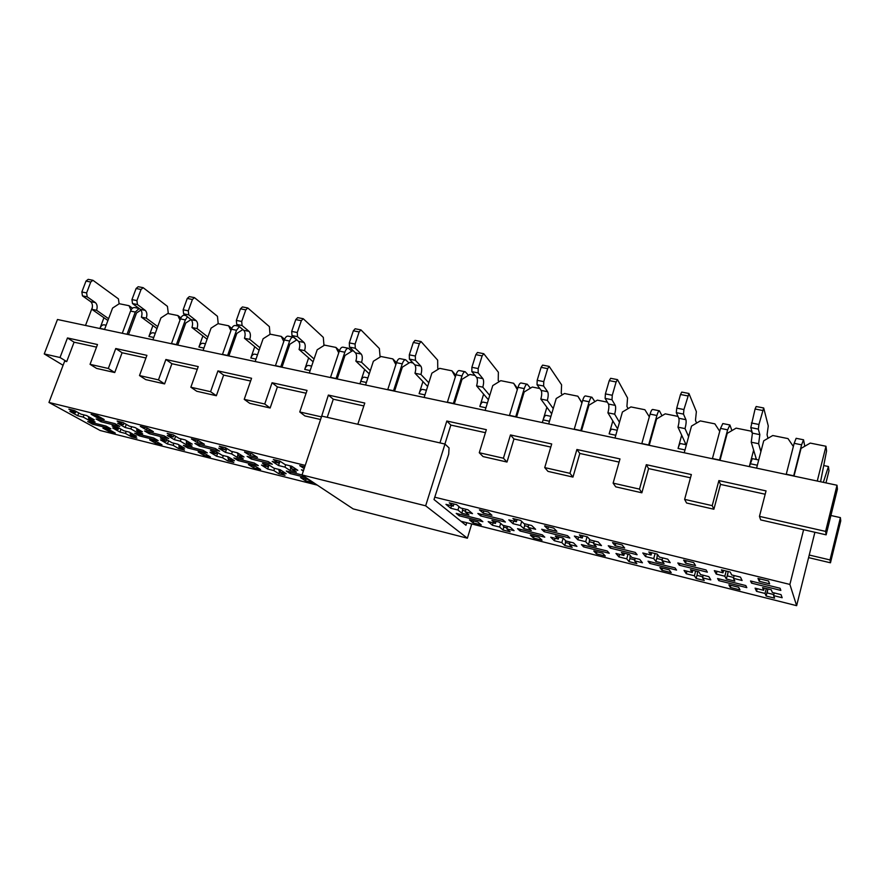 <?xml version="1.0" encoding="UTF-8"?>
<svg xmlns="http://www.w3.org/2000/svg" width="885" height="885" viewBox="0 0 885 885"><rect width="100%" height="100%" fill="white"/><g stroke="black" fill="none" stroke-linecap="round" stroke-linejoin="round"><path stroke-width="1.33" d="M466.749 522.714L465.964 525.281L434.004 499.538L448.695 454.127L449.06 447.932L444.989 444.049L321.72 416.094L302.017 474.991L353.159 508.897L467.38 538.213L471.716 523.964M290.678 472.114L290.191 473.575L286.275 471.019L425.652 505.811L467.38 538.213M444.989 444.049L425.652 505.811M70.933 409.666L75.568 411.149M103.932 317.726L99.95 328.368C101.034 325.813 102.472 324.629 104.253 324.839L106.134 325.238M107.915 320.503L91.852 309.308L96.576 310.281C97.615 306.885 97.217 304.329 95.392 302.615L87.217 296.829L86.608 292.924L90.757 282.016L92.925 280.279L118.413 298.865L119.132 303.798M92.925 280.279L88.168 279.35L85.989 281.087L81.84 291.973L82.46 295.867L90.657 301.652C92.505 303.367 92.903 305.911 91.852 309.308M114.453 432.599L109.862 431.703L106.853 430.033L107.041 429.159M93.489 421.105L88.92 420.109L88.434 416.57M114.375 432.831L106.853 430.033M108.589 318.688L96.576 310.281M152.906 325.58L148.934 336.444C150.007 333.833 151.401 332.616 153.116 332.804L155.284 333.269M156.999 328.589L141.39 317.151L146.279 318.146C147.33 314.684 146.976 312.095 145.24 310.37L137.452 304.551L136.91 300.59L141.047 289.472L143.149 287.68L167.431 306.354L168.338 313.622M143.149 287.68L138.204 286.718L136.102 288.51L131.953 299.606L132.507 303.566L140.328 309.374C142.087 311.1 142.43 313.688 141.39 317.151M157.74 326.587L146.279 318.146M135.117 437.146L130.537 436.139L130.095 432.544M139.144 308.489L135.294 312.051L127.042 334.287M100.038 417.488L95.292 416.315L92.04 414.49L100.171 417.255M118.302 427.798L113.745 426.316M139.122 308.467L134.686 307.571C132.982 307.394 131.599 308.566 130.549 311.089L122.285 333.269M187.454 316.819L185.374 319.905L176.358 344.774M179.168 445.985L178.659 444.712M185.872 315.58L184.456 315.292C182.83 315.126 181.491 316.332 180.44 318.899L171.424 343.723M202.875 335.946L198.926 347.02C199.988 344.353 201.349 343.115 202.975 343.28L205.453 343.8M207.101 339.209L191.957 327.516L197.034 328.556C198.085 325.027 197.786 322.394 196.149 320.658L188.759 314.85L188.295 310.823L192.41 299.473L194.457 297.625L217.456 316.31L218.219 323.689M194.457 297.625L189.313 296.63L187.266 298.466L183.151 309.805L183.626 313.821L191.049 319.629C192.698 321.355 193.007 323.987 191.957 327.516M186.514 441.947L186.226 440.509M207.898 336.986L197.034 328.556M239.348 326.642L236.516 330.271L227.545 355.659M228.795 458.397L227.976 458.187L227.854 456.693M238.861 326.233L235.288 325.514C233.728 325.37 232.434 326.609 231.405 329.231L222.423 354.564M254.747 346.699L250.82 358.005C251.882 355.283 253.187 354 254.736 354.155L257.535 354.741M259.095 350.261L244.47 338.28L249.758 339.364C250.809 335.758 250.566 333.092 249.028 331.355L242.081 325.547L241.705 321.465L245.798 309.872L247.767 307.958L269.383 326.642L270.014 334.364M247.767 307.958L242.435 306.929L240.454 308.821L236.35 320.403L236.737 324.474L243.729 330.282C245.278 332.019 245.532 334.685 244.47 338.28M238.054 454.713L237.28 452.788M259.958 347.783L249.758 339.364M296.707 339.895L293.366 337.196C291.906 337.074 290.656 338.347 289.638 341.035L280.722 366.954M280.291 471.262L279.007 470.942L278.908 469.426M293.366 337.196L288.067 336.134C286.596 336.001 285.346 337.273 284.317 339.962L275.39 365.826M308.633 357.872L304.728 369.421C305.779 366.644 307.04 365.317 308.5 365.439L311.642 366.102M313.102 361.788L299.075 349.475L304.562 350.604C305.624 346.92 305.436 344.21 304.009 342.473L297.548 336.676L297.26 332.528L301.331 320.68L303.223 318.711L323.313 337.384L323.976 345.504M303.223 318.711L297.67 317.638L295.767 319.596L291.696 331.421L291.995 335.559L298.499 341.356C299.938 343.092 300.126 345.803 299.075 349.475M291.596 467.977L290.446 467.7L290.346 465.897M314.053 359L304.562 350.604M351.765 351.212L348.413 348.27C347.042 348.159 345.847 349.486 344.84 352.23L335.99 378.714M348.413 348.27L342.893 347.163C341.522 347.053 340.316 348.369 339.309 351.102L330.448 377.53M359.952 383.802L360.781 381.291C361.821 378.448 363.016 377.076 364.388 377.176L367.906 377.917M369.244 373.846L355.858 361.124L361.578 362.297C362.64 358.536 362.518 355.781 361.224 354.044L355.283 348.259L355.095 344.044L359.133 331.93L360.936 329.895L379.366 348.535L380.108 357.053M360.936 329.895L355.151 328.777L353.336 330.802L349.298 342.893L349.498 347.097L355.482 352.883C356.799 354.62 356.92 357.374 355.858 361.124M370.295 370.66L361.578 362.297M408.992 363.016L405.651 359.775C404.379 359.697 403.239 361.058 402.244 363.868L393.471 390.938M405.651 359.775L399.909 358.624C398.637 358.536 397.487 359.896 396.491 362.695L387.719 389.71M422.941 381.568L419.103 393.637C420.121 390.727 421.26 389.312 422.521 389.389L426.437 390.208M427.632 386.479L414.988 373.249L420.939 374.466C422.001 370.627 421.957 367.828 420.795 366.08L415.441 360.328L415.353 356.047L419.346 343.657L421.072 341.555L437.666 360.14L437.754 368.315L438.451 369.1M421.072 341.555L415.043 340.382L413.306 342.473L409.312 354.841L409.401 359.111L414.822 364.874C415.994 366.622 416.05 369.421 414.988 373.249M428.805 382.785L420.939 374.466M468.497 375.317L465.222 371.755C464.05 371.7 462.988 373.105 462.003 375.981L453.33 403.66M465.222 371.755L459.249 370.561C458.076 370.494 456.992 371.899 456.018 374.764L447.323 402.387M483.63 394.157L479.836 406.492C480.832 403.516 481.905 402.044 483.055 402.1L487.403 403.007M488.398 399.766L476.595 385.882L482.801 387.154C483.863 383.227 483.896 380.384 482.878 378.636L478.154 372.906L478.188 368.558L482.137 355.881L483.752 353.701L498.366 372.22L498.233 380.528L499.151 381.678M483.752 353.701L477.469 352.484L475.842 354.653L471.882 367.308L471.86 371.645L476.65 377.386C477.679 379.134 477.668 381.966 476.595 385.882M465.444 511.043L462.479 510.313L462.501 508.433M489.737 395.418L482.801 387.154M530.414 388.183L527.261 384.234C526.221 384.201 525.214 385.661 524.252 388.603L515.678 416.923M507.083 527.925L503.565 527.051L503.62 525.458M527.261 384.234L521.044 382.984C519.982 382.951 518.975 384.4 518.013 387.331L509.428 415.585M542.317 422.587L543.125 419.888C544.098 416.835 545.105 415.319 546.122 415.342L550.935 416.348M551.687 413.815L540.846 399.058L547.317 400.385C548.379 396.369 548.49 393.482 547.649 391.734L543.611 386.037L543.766 381.623L547.671 368.636L549.165 366.39L561.599 384.809L561.234 393.239L562.318 394.832M549.165 366.39L542.605 365.118L541.089 367.352L537.184 380.318L537.04 384.721L541.144 390.418C542.007 392.177 541.908 395.053 540.846 399.058M528.268 526.608L524.595 525.701L524.672 523.798M553.236 408.582L547.317 400.385M594.875 401.635L591.932 397.243C591.025 397.243 590.096 398.748 589.156 401.757L580.715 430.741M569.641 543.556L565.438 542.516L565.559 540.624M591.932 397.243L585.45 395.938C584.52 395.938 583.591 397.431 582.651 400.44L574.188 429.358M612.829 420.939L609.134 433.86C610.097 430.741 611.015 429.17 611.889 429.159L617.21 430.265M617.608 428.838L607.906 412.808L614.666 414.191C615.728 410.087 615.927 407.155 615.263 405.407L611.989 399.755L612.287 395.274L616.115 381.955L617.498 379.632L627.542 397.94L626.923 406.492L628.096 408.604M617.498 379.632L610.639 378.304L609.245 380.627L605.406 393.902L605.119 398.383L608.471 404.036C609.157 405.784 608.968 408.704 607.906 412.808M593.791 542.837L589.355 541.742L589.532 539.208M619.478 422.311L614.666 414.191M662.002 415.751L659.413 410.806C658.639 410.839 657.798 412.399 656.891 415.485L648.583 445.177M634.833 559.851L629.899 558.623L630.186 555.459M659.413 410.806L652.643 409.445C651.858 409.478 651.006 411.038 650.088 414.114L641.769 443.728M681.682 435.21L678.065 448.452C678.994 445.243 679.813 443.617 680.554 443.573L686.395 444.801M686.085 444.735L677.976 427.167L685.034 428.617C686.096 424.413 686.395 421.437 685.919 419.7L683.486 414.103L683.928 409.545L688.928 393.482L696.373 411.636L695.466 420.331L696.606 423.074M688.928 393.482L681.76 392.088L680.499 394.5L676.737 408.107L676.306 412.653L678.828 418.262C679.315 420.01 679.038 422.975 677.976 427.167M662.19 559.785L656.924 558.479L657.356 554.264M688.63 436.648L685.034 428.617M731.928 430.597L729.882 424.977L727.625 429.833L719.494 460.255M702.834 576.843L697.114 575.416L697.59 571.467M729.882 424.977L722.813 423.561L720.523 428.395L712.381 458.74M753.633 450.133L749.318 466.594L752.283 458.64L758.711 459.99M756.465 459.514L751.243 442.201L758.633 443.717L759.839 434.646L758.323 429.114L758.932 424.479L763.689 407.974L768.269 425.951L767.063 434.778L767.981 438.318M763.689 407.974L756.177 406.514L755.082 409.014L750.801 427.599L752.416 433.141L751.243 442.201M733.665 577.485L727.492 575.958L728.089 571.522M760.89 451.638L758.633 443.717M804.775 446.25L803.547 439.79L801.589 444.823L793.646 476.019M773.833 594.587L767.262 592.939L767.87 588.945M803.547 439.79L796.146 438.307L794.166 443.319L786.201 474.437M613.117 483.133L615.728 486.838L641.857 492.801L639.49 489.117L613.117 483.133L619.987 458.928L576.898 449.491L569.962 473.331L572.96 477.081L547.959 471.373L544.729 467.601L569.962 473.331M684.625 499.372L686.572 503.001L713.885 509.229L712.215 505.645L684.625 499.372L691.362 474.548L646.304 464.68L639.49 489.117M759.463 516.375L825.605 531.398L837.011 485.245L837.42 489.139L826.136 534.839L760.68 519.904L759.463 516.375L766.045 490.898L718.897 480.577L712.215 505.645M826.136 534.839L825.605 531.398M321.399 417.045L328.357 395.075L364.775 403.051L357.805 424.269M320.58 419.501L304.905 415.928L299.749 411.956L321.089 416.802M479.272 452.733L483.044 456.572L506.994 462.036L503.421 458.22L479.272 452.733L486.352 429.667L446.825 421.017L439.956 442.909M317.295 485.124L100.193 430.519L48.963 402.454L64.671 361.124L66.718 361.589L60.025 357.507L67.47 337.959L97.494 344.53L90.049 364.321L108.324 368.481L115.758 348.524L146.91 355.35L139.498 375.561L158.47 379.864L165.882 359.498L198.229 366.589L190.85 387.221L210.575 391.701L217.942 370.903L251.572 378.26L244.227 399.345L264.737 404.002L272.06 382.751L307.04 390.407L299.749 411.956M837.011 485.245L57.47 319.496L44.25 353.923L63.089 365.284M830.473 562.794L840.75 520.867L840.407 517.614L830.019 559.928L830.473 562.794L808.591 557.627M814.897 532.272L796.633 605.672L789.885 584.432L803.613 529.695M830.019 559.928L809.233 555.039M840.407 517.614L830.904 515.501M751.531 583.126L780.847 590.406L780.083 588.26L750.535 580.958L751.531 583.126L751.996 581.312M745.812 585.56L717.58 578.524L718.797 580.649L746.818 587.64L745.812 585.56M719.239 578.934L718.797 580.649M755.646 459.348L755.934 457.755M756.586 468.143L763.722 440.807L772.76 435.52L788.004 438.595L793.358 446.494M794 476.097L801.047 448.418L810.24 443.086L825.982 446.261L826.557 451.007L820.572 481.75M714.317 570.648L722.979 572.794L721.408 569.874L730.202 572.042L731.685 574.94L740.446 577.108L742.095 580.494L733.444 578.347L734.86 581.124L726.342 579L724.826 576.212L716.264 574.088L714.317 570.648M723.598 570.416L722.979 572.794M716.994 571.312L716.264 574.088M726.176 571.057L724.826 576.212M727.879 573.104L726.342 579M734.163 575.56L733.444 578.347M769.629 583.857L759.219 581.29L757.991 578.414L768.512 581.003L769.629 583.857M759.839 578.867L759.219 581.29M782.163 597.74L773.578 595.594L774.574 598.149L766.111 596.014L765.027 593.448L756.52 591.324L755.093 588.16L763.7 590.306L762.56 587.618L771.289 589.797L772.339 592.463L781.035 594.631L782.163 597.74M774.242 592.939L773.578 595.594M764.264 588.049L763.7 590.306M757.195 588.68L756.52 591.324M766.277 588.547L765.027 593.448M767.804 589.344L766.111 596.014M738.632 587.264L728.886 584.819L730.313 587.452L739.96 589.875L738.632 587.264M730.866 585.317L730.313 587.452M679.359 565.227L707.38 572.175L706.053 569.94L677.822 562.96L679.359 565.227L679.835 563.457M675.056 567.927L648.03 561.19L649.734 563.391L676.571 570.095L675.056 567.927M650.187 561.732L649.734 563.391M685.001 444.502L685.255 442.942M684.227 452.755L691.517 426.083L700.278 420.906L714.859 423.849L719.737 431.327M720.003 460.366L727.216 433.362L736.121 428.13L751.022 431.139L752.449 433.296M642.787 552.981L651.072 555.028L648.805 551.997L657.201 554.065L659.391 557.085L667.766 559.154L670.244 562.672L661.969 560.625L664.06 563.513L655.896 561.477L653.727 558.579L645.53 556.543L642.787 552.981M651.703 552.705L651.072 555.028M646.282 553.844L645.53 556.543M655.11 553.545L653.727 558.579M657.046 557.273L655.896 561.477M662.71 557.893L661.969 560.625M695.521 565.559L685.565 563.103L683.618 560.105L693.663 562.583L695.521 565.559M686.196 560.747L685.565 563.103M710.799 579.885L702.568 577.828L704.239 580.494L696.13 578.458L694.393 575.781L686.251 573.745L684.028 570.438L692.258 572.495L690.444 569.697L698.796 571.765L700.533 574.553L708.852 576.633L710.799 579.885M703.265 575.239L702.568 577.828M692.844 570.294L692.258 572.495M686.937 571.168L686.251 573.745M695.665 570.991L694.393 575.781M697.269 574.199L696.13 578.458M669.237 569.885L659.9 567.55L661.958 570.283L671.206 572.606L669.237 569.885M662.522 568.214L661.958 570.283M610.296 548.092L637.123 554.751L635.286 552.428L608.26 545.746L610.296 548.092L610.783 546.366M607.298 551.034L581.401 544.585L583.558 546.864L609.278 553.291L607.298 551.034M584.023 545.237L583.558 546.864M614.986 438.031L622.42 412.001L630.917 406.923L644.877 409.733L649.325 416.824M649.225 445.31L656.593 418.97L665.221 413.837L677.998 416.415M574.343 536.067L582.275 538.025L579.376 534.894L587.419 536.874L590.24 539.994L598.249 541.974L601.49 545.625L593.558 543.655L596.269 546.642L588.448 544.706L585.671 541.697L577.828 539.761L574.343 536.067M582.916 535.768L582.275 538.025M578.591 537.118L577.828 539.761M587.076 536.786L585.671 541.697M589.377 541.454L588.448 544.706M594.311 541L593.558 543.655M624.666 548.058L615.152 545.713L612.542 542.605L622.144 544.972L624.666 548.058M615.794 543.412L615.152 545.713M642.455 562.783L634.567 560.813L636.835 563.59L629.058 561.632L626.724 558.844L618.925 556.897L615.971 553.468L623.859 555.437L621.414 552.528L629.412 554.519L631.779 557.417L639.755 559.397L642.455 562.783M635.264 558.28L634.567 560.813M624.456 553.291L623.859 555.437M619.622 554.386L618.925 556.897M628.029 554.176L626.724 558.844M629.91 558.601L629.058 561.632M602.729 553.247L593.791 551.001L596.413 553.833L605.285 556.057L602.729 553.247M596.988 551.809L596.413 553.833M544.153 531.686L569.851 538.058L567.55 535.668L541.675 529.263L544.153 531.686L544.64 529.993M542.35 534.85L517.515 528.655L520.092 531L544.762 537.173L542.35 534.85M520.557 529.418L520.092 531M546.875 407.266L542.306 422.576M548.678 423.937L556.234 398.504L564.486 393.515L577.861 396.214L581.987 402.675M581.478 430.906L588.979 405.186L597.353 400.153L607.364 402.166M508.798 519.871L516.398 521.752L512.924 518.533L520.623 520.424L524.031 523.632L531.708 525.535L535.624 529.296L528.035 527.405L531.299 530.491L523.798 528.622L520.48 525.535L512.957 523.666L508.798 519.871M517.05 519.539L516.398 521.752M513.72 521.088L512.957 523.666M521.696 521.431L520.48 525.535M524.661 525.712L523.798 528.622M528.799 524.816L528.035 527.405M556.875 531.321L547.76 529.075L544.552 525.878L553.745 528.135L556.875 531.321M548.423 526.829L547.76 529.075M576.931 546.388L569.376 544.496L572.197 547.361L564.741 545.492L561.842 542.616L554.364 540.746L550.747 537.206L558.313 539.098L555.304 536.1L562.96 538.003L565.913 540.989L573.546 542.892L576.931 546.388M570.084 542.029L569.376 544.496M558.922 536.996L558.313 539.098M555.072 538.29L554.364 540.746M563.137 538.168L561.842 542.616M565.581 542.549L564.741 545.492M538.943 537.272L530.358 535.126L533.511 538.047L542.029 540.182L538.943 537.272M534.097 536.056L533.511 538.047M480.743 515.955L505.39 522.062L502.658 519.606L477.856 513.466L480.743 515.955L481.241 514.307M480.046 519.318L456.206 513.377L459.16 515.778L482.856 521.696L480.046 519.318M459.636 514.229L459.16 515.778M485.113 410.419L492.768 385.572L500.788 380.672L513.621 383.26L517.636 388.57M516.563 417.112L524.174 391.978L532.305 387.033L539.795 388.537M445.974 504.35L453.264 506.154L449.27 502.846L456.649 504.66L460.576 507.957L467.933 509.771L472.49 513.632L465.2 511.829L468.984 514.993L461.793 513.2L457.954 510.026L450.742 508.244L445.974 504.35M453.928 503.996L453.264 506.154M451.516 505.722L450.742 508.244M458.994 506.629L457.954 510.026M462.656 510.357L461.793 513.2M465.986 509.295L465.2 511.829M491.938 515.291L483.21 513.134L479.438 509.849L488.243 512.017L491.938 515.291M483.874 510.933L483.21 513.134M514.074 530.657L506.817 528.843L510.147 531.797L502.979 530.004L499.594 527.04L492.403 525.236L488.177 521.608L495.434 523.411L491.905 520.336L499.262 522.161L502.735 525.236L510.059 527.062L514.074 530.657M507.536 526.431L506.817 528.843M496.054 521.365L495.434 523.411M493.122 522.836L492.403 525.236M500.678 523.422L499.594 527.04M503.842 527.117L502.979 530.004M477.712 521.951L469.47 519.882L473.099 522.88L481.274 524.938L477.712 521.951M473.685 520.933L473.099 522.88M442.644 506.497L439.513 503.974M424.136 397.453L431.88 373.16L439.668 368.348L451.981 370.826L455.863 375.262M454.315 403.87L462.014 379.3L469.924 374.444L475.068 375.483M364.664 369.488L359.93 383.802M365.571 384.997L373.393 361.235L380.981 356.511L392.807 358.89L396.502 362.695L402.244 363.868M394.555 391.17L402.343 367.142L410.032 362.363L413.029 362.972M303.577 470.333L301.409 469.802L303.323 471.085M290.191 473.575L305.723 477.446M309.296 373.039L317.184 349.785L324.563 345.128L335.935 347.429L339.442 350.726M337.163 378.957L345.006 355.449L352.495 350.759L353.513 350.969M272.215 461.417L278.664 463.01L273.354 459.525L279.892 461.129L285.158 464.614L291.674 466.218L297.814 470.311L291.353 468.718L296.42 472.059L290.026 470.477L284.915 467.114L278.521 465.532L272.215 461.417M279.35 460.997L278.664 463.01M279.981 461.196L278.521 465.532M285.722 464.758L284.915 467.114M290.922 467.811L290.026 470.477M292.094 466.506L291.353 468.718M304.152 468.608L299.716 465.61L304.739 466.849M307.88 479.427L300.535 477.59L305.391 480.776L312.682 482.613L307.88 479.427M306 478.962L305.391 480.776M251.34 459.038L272.348 464.249L268.232 461.583L247.114 456.361L251.34 459.038L251.849 457.534M254.261 463.032L233.861 457.954L238.043 460.543L258.343 465.61L254.261 463.032M238.53 459.116L238.043 460.543M255.168 361.522L263.111 338.756L270.301 334.187L281.242 336.388L284.572 339.298M281.972 367.231L289.882 344.221L296.796 339.84M218.728 448.197L224.934 449.735L219.259 446.195L225.542 447.744L231.173 451.273L237.445 452.821L244.028 456.981L237.811 455.432L243.231 458.839L237.08 457.302L231.616 453.905L225.454 452.368L218.728 448.197M225.62 447.788L224.934 449.735M226.792 448.529L225.454 452.368M232.423 451.582L231.616 453.905M237.988 454.702L237.08 457.302M238.485 453.485L237.811 455.432M257.458 457.39L250.035 455.554L244.492 452.014L251.982 453.85L257.458 457.39M250.72 453.551L250.035 455.554M286.209 473.652L280.003 472.103L284.992 475.3L278.841 473.763L273.819 470.555L267.668 469.017L261.473 465.079L267.679 466.627L262.469 463.286L268.741 464.846L273.907 468.176L280.169 469.736L286.209 473.652M280.689 470.079L280.003 472.103M268.321 464.747L267.679 466.627M269.018 465.034L267.668 469.017M274.571 468.342L273.819 470.555M279.737 471.119L278.841 473.763M255.455 466.306L248.386 464.536L253.586 467.778L260.61 469.537L255.455 466.306M254.194 465.997L253.586 467.778M199.357 446.14L219.591 451.162L215.199 448.463L194.877 443.429L199.357 446.14L199.877 444.668M203.019 450.266L183.361 445.365L187.797 447.987L207.355 452.877L203.019 450.266M188.284 446.593L187.797 447.987M203.074 350.449L211.061 328.147L218.064 323.656L228.595 325.78L231.759 328.357M228.872 355.936L236.837 333.402L242.855 329.552M167.254 435.486L173.228 436.958L167.221 433.384L173.261 434.867L179.235 438.44L185.264 439.933L192.255 444.137L186.27 442.655L192.023 446.095L186.104 444.624L180.308 441.173L174.378 439.701L167.254 435.486M173.847 435.221L173.228 436.958M175.606 436.272L174.378 439.701M181.115 438.905L180.308 441.173M186.702 442.92L186.104 444.624M186.89 440.907L186.27 442.655M204.435 444.292L197.278 442.522L191.392 438.938L198.594 440.719L204.435 444.292M197.975 440.564L197.278 442.522M234.492 460.709L228.507 459.215L227.91 460.985L222.555 457.722L216.626 456.24L210.033 452.257L216.017 453.74L210.464 450.365L216.504 451.859L222.013 455.244L228.042 456.737L234.492 460.709M229.138 457.412L228.507 459.215L233.828 462.468L227.91 460.985M216.637 451.947L216.017 453.74M217.865 452.7L216.626 456.24M223.308 455.565L222.555 457.722M204.944 453.662L198.129 451.958L203.638 455.244L210.42 456.937L204.944 453.662M204.258 453.496L203.638 455.244M149.288 433.727L168.781 438.562L164.145 435.829L144.565 430.984L149.288 433.727L149.819 432.278M153.636 437.953L134.686 433.23L139.343 435.885L158.205 440.597L153.636 437.953M139.841 434.513L139.343 435.885M152.895 339.785L160.915 317.925L167.752 313.5L177.896 315.547L180.894 317.87M177.752 345.062L185.75 322.992L191.016 319.607M117.672 423.229L123.435 424.656L117.119 421.039L122.938 422.477L129.221 426.083L135.029 427.521L142.385 431.769L136.622 430.342L142.673 433.827L136.965 432.4L130.869 428.915L125.15 427.499L117.672 423.229M124.011 423.085L123.435 424.656M126.289 424.402L125.15 427.499M131.688 426.692L130.869 428.915M137.529 430.862L136.965 432.4M137.186 428.771L136.622 430.342M153.393 431.681L146.501 429.988L140.295 426.36L147.22 428.074L153.393 431.681M147.198 428.063L146.501 429.988M184.644 448.241L178.881 446.792L184.5 450.089L178.792 448.662L173.128 445.354L167.409 443.927L160.462 439.889L166.225 441.327L160.362 437.909L166.181 439.358L172.011 442.765L177.819 444.215L184.644 448.241M179.456 445.177L178.881 446.792M166.8 439.712L166.225 441.327M168.559 440.741L167.409 443.927M173.891 443.241L173.128 445.354M179.356 447.08L178.792 448.662M156.247 441.471L149.665 439.823L155.461 443.142L161.999 444.79L156.247 441.471M156.081 441.427L155.461 443.142M101.034 421.758L119.829 426.415L114.962 423.649L96.089 418.981L101.034 421.758L101.565 420.342M106.012 426.083L87.726 421.526L92.593 424.203L110.802 428.76L106.012 426.083M93.091 422.864L92.593 424.203M104.541 329.497L112.583 308.069L119.254 303.721L129.033 305.701L132.473 308.223M128.491 334.596L136.533 312.958L140.992 310.049M69.893 411.425L75.446 412.797L68.842 409.147L74.451 410.529L81.022 414.18L86.619 415.563L94.319 419.855L88.754 418.472L95.093 421.99L89.584 420.618L83.212 417.101L77.703 415.729L69.893 411.425M75.977 411.381L75.446 412.797M78.754 412.919L77.703 415.729M84.031 414.921L83.212 417.101M89.285 417.045L88.754 418.472M104.22 419.545L97.593 417.908L91.089 414.246L97.759 415.895L104.22 419.545M97.936 416.968L97.593 417.908M136.567 436.205L131.002 434.823L136.91 438.152L131.389 436.77L125.46 433.429L119.94 432.046L112.66 427.975L118.214 429.358L112.074 425.895L117.683 427.3L123.8 430.752L129.398 432.145L136.567 436.205M131.533 433.351L131.002 434.823M118.745 427.897L118.214 429.358M121.002 429.17L119.94 432.046M126.223 431.349L125.46 433.429M109.242 429.712L102.892 428.119L108.966 431.471L115.271 433.053L109.242 429.712M85.513 325.448L92.35 307.416M823.315 482.325L828.448 466.528L828.968 470.82L825.959 482.889M817.264 481.042L825.982 446.261M44.25 353.923L60.025 357.507M544.729 467.601L551.709 443.971L510.468 434.944L503.421 458.22M244.227 399.345L249.78 403.35L270.146 407.996L264.737 404.002M190.85 387.221L196.758 391.258L216.349 395.728L210.575 391.701M139.498 375.561L145.726 379.61L164.588 383.913L158.47 379.864M270.146 407.996L277.381 386.922L272.06 382.751M216.349 395.728L223.628 375.096L217.942 370.903M223.628 375.096L250.61 381.026M164.588 383.913L171.9 363.713L165.882 359.498M171.9 363.713L197.266 369.288M90.049 364.321L96.576 368.403L114.74 372.541L122.086 352.75L115.758 348.524M122.086 352.75L145.936 358.005M114.74 372.541L108.324 368.481M66.718 361.589L74.086 342.185L67.47 337.959M74.086 342.185L96.509 347.13M823.725 465.543L828.448 466.528M48.963 402.454L305.225 465.388M434.734 497.204L789.885 584.432M460.963 521.254L796.633 605.672M581.921 402.94L577.861 396.214M517.316 389.632L513.621 383.26M455.355 376.866L451.981 370.826M395.872 364.62L392.807 358.89M338.723 352.838L335.935 347.429M283.775 341.522L281.242 336.388M230.908 330.636L228.595 325.78M179.987 320.149L177.896 315.547M130.969 310.126L129.033 305.701M765.182 494.239L720.501 484.405L713.885 509.229M690.477 477.8L648.594 468.585L641.857 492.801M619.091 462.092L579.819 453.452L572.96 477.081M550.802 447.069L513.964 438.971L506.994 462.036M485.423 432.688L450.841 425.077L444.912 444.038M327.24 417.344L333.28 399.212L363.823 405.938M277.381 386.922L306.077 393.228M333.28 399.212L328.357 395.075M450.841 425.077L446.825 421.017M513.964 438.971L510.468 434.944M579.819 453.452L576.898 449.491M648.594 468.585L646.304 464.68M720.501 484.405L718.897 480.577M81.84 291.973L86.608 292.924M85.989 281.087L90.757 282.016M82.46 295.867L87.217 296.829M90.657 301.652L95.392 302.615M99.95 328.368L104.585 329.353M131.953 299.606L136.91 300.59M136.102 288.51L141.047 289.472M132.507 303.566L137.452 304.551M140.328 309.374L145.24 310.37M148.934 336.444L153.747 337.462M135.294 312.051L130.549 311.089M176.425 344.597L171.491 343.546M185.374 319.905L180.44 318.899M183.151 309.805L188.295 310.823M187.266 298.466L192.41 299.473M183.626 313.821L188.759 314.85M191.049 319.629L196.149 320.658M198.926 347.02L203.926 348.082M227.611 355.471L222.489 354.387M236.516 330.271L231.405 329.231M236.35 320.403L241.705 321.465M240.454 308.821L245.798 309.872M236.737 324.474L242.081 325.547M243.729 330.282L249.028 331.355M250.82 358.005L256.008 359.111M280.777 366.777L275.456 365.649M289.638 341.035L284.317 339.962M291.696 331.421L297.26 332.528M295.767 319.596L301.331 320.68M291.995 335.559L297.548 336.676M298.499 341.356L304.009 342.473M304.728 369.421L310.137 370.561M336.046 378.526L330.514 377.342M344.84 352.23L339.309 351.102M349.298 342.893L355.095 344.044M353.336 330.802L359.133 331.93M349.498 347.097L355.283 348.259M355.482 352.883L361.224 354.044M360.781 381.291L366.401 382.475M393.537 390.739L387.774 389.522M409.312 354.841L415.353 356.047M413.306 342.473L419.346 343.657M409.401 359.111L415.441 360.328M414.822 364.874L420.795 366.08M419.103 393.637L424.955 394.876M453.385 403.46L447.39 402.188M462.003 375.981L456.018 374.764M471.882 367.308L478.188 368.558M475.842 354.653L482.137 355.881M471.86 371.645L478.154 372.906M476.65 377.386L482.878 378.636M479.836 406.492L485.931 407.775M515.745 416.713L509.483 415.386M524.252 388.603L518.013 387.331M537.184 380.318L543.766 381.623M541.089 367.352L547.671 368.636M537.04 384.721L543.611 386.037M541.144 390.418L547.649 391.734M543.125 419.888L549.485 421.238M580.77 430.541L574.243 429.159M589.156 401.757L582.651 400.44M605.406 393.902L612.287 395.274M609.245 380.627L616.115 381.955M605.119 398.383L611.989 399.755M608.471 404.036L615.263 405.407M609.134 433.86L615.783 435.265M648.639 444.967L641.835 443.518M656.891 415.485L650.088 414.114M676.737 408.107L683.928 409.545M680.499 394.5L687.689 395.894M676.306 412.653L683.486 414.103M678.828 418.262L685.919 419.7M678.065 448.452L685.001 449.923M719.549 460.034L712.436 458.53M727.625 429.833L720.523 428.395M751.398 422.975L758.932 424.479M755.082 409.014L762.605 410.474M750.801 427.599L758.323 429.114M752.416 433.141L759.839 434.646M750.082 463.696L757.339 465.233M793.701 475.798L786.256 474.216M801.589 444.823L794.166 443.319"/></g></svg>
